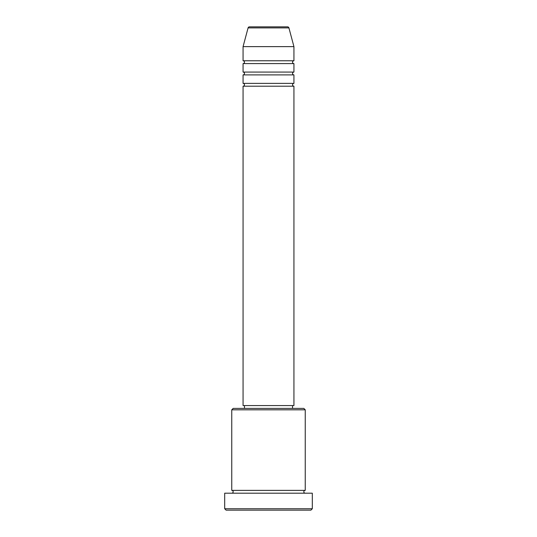 <?xml version="1.0" encoding="UTF-8"?>
<svg xmlns="http://www.w3.org/2000/svg" width="537" height="537" viewBox="0 0 537 537"><rect width="100%" height="100%" fill="white"/><g stroke="black" fill="none" stroke-linecap="round" stroke-linejoin="round"><path stroke-width="0.81" d="M288.919 27.897L248.081 27.897A1.416 1.416 0 0 1 249.45 26.85L287.55 26.85A1.416 1.416 0 0 1 288.919 27.897L293.934 46.632L243.066 46.632L243.066 60.768A1.416 1.416 0 0 1 244.476 62.178A1.416 1.416 0 0 1 243.066 63.594L243.066 72.072A1.416 1.416 0 0 1 244.476 73.482A1.416 1.416 0 0 1 243.066 74.898L243.066 83.376A1.416 1.416 0 0 1 244.476 84.792A1.416 1.416 0 0 1 243.066 86.202L243.066 405.576L293.934 405.576L293.934 86.202L243.066 86.202M293.934 46.632L293.934 60.768A1.416 1.416 0 0 0 292.524 62.178A1.416 1.416 0 0 0 293.934 63.594L293.934 72.072A1.416 1.416 0 0 0 292.524 73.482A1.416 1.416 0 0 0 293.934 74.898L293.934 83.376A1.416 1.416 0 0 0 292.524 84.792A1.416 1.416 0 0 0 293.934 86.202M231.756 409.818L233.172 408.402L303.828 408.402L305.244 409.818L231.756 409.818L231.756 490.368A1.416 1.416 0 0 1 233.172 491.778A1.416 1.416 0 0 1 231.756 493.194M310.896 510.15L226.104 510.15L224.694 508.734L312.306 508.734L310.896 510.15M305.244 409.818L305.244 490.368A1.416 1.416 0 0 0 303.828 491.778A1.416 1.416 0 0 0 305.244 493.194M293.934 74.898L243.066 74.898M293.934 83.376L243.066 83.376M244.476 405.576L244.476 408.402M292.524 405.576L292.524 408.402M305.244 490.368L231.756 490.368M312.306 508.734L312.306 493.194L224.694 493.194L224.694 508.734M248.081 27.897L243.066 46.632M293.934 60.768L243.066 60.768M293.934 63.594L243.066 63.594M293.934 72.072L243.066 72.072"/></g></svg>
